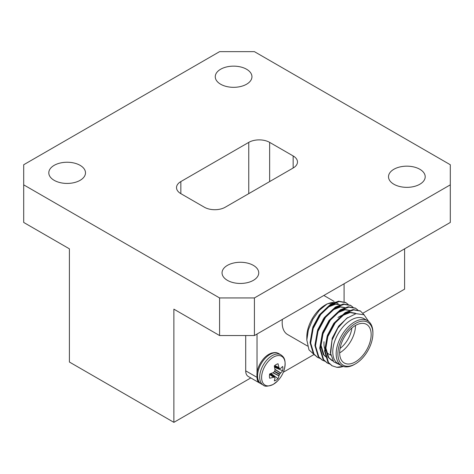 <?xml version="1.0" encoding="UTF-8"?>
<svg xmlns="http://www.w3.org/2000/svg" width="474" height="474" viewBox="0 0 474 474"><rect width="100%" height="100%" fill="white"/><g stroke="black" fill="none" stroke-linecap="round" stroke-linejoin="round"><path stroke-width="0.71" d="M339.734 316.442L337.992 317.45L339.734 316.442A22.284 12.869 -60 0 1 341.944 315.346M340.048 348.455A19.825 11.447 120 0 0 351.856 328.008M282.652 370.757A9.539 5.51 -60 0 0 282.652 366.432L280.561 368.464L279.642 368.659L278.896 367.498L278.048 363.771A9.539 5.51 -60 0 0 274.298 365.934L275.015 369.744L274.724 371.255L273.35 372.629L269.694 373.915A9.539 5.51 -60 0 0 269.694 378.24L274.511 377.055L275.015 378.074L274.298 380.9A9.539 5.51 -60 0 0 278.048 378.738L279.429 374.46L282.652 370.757L274.541 367.314M270.109 373.785L274.724 377.18M270.399 373.927A7.086 4.094 120 0 0 270.885 373.536M271.01 373.429L278.048 378.738M279.642 368.659L274.399 366.361M274.57 367.154A7.086 4.094 120 0 0 274.665 366.538M273.38 384.301A16.631 9.604 -60 0 1 261.707 375.793A16.631 9.604 -60 0 1 276.247 355.897A16.631 9.604 -60 0 1 284.347 369.287L284.347 369.287C283.073 373.743 280.833 377.624 277.634 380.93A16.631 9.604 -60 0 1 277.622 380.942A16.631 9.604 -60 0 1 273.38 384.301M23.7 184.848L219.586 297.945L254.414 297.945L254.414 335.545L450.3 222.448L450.3 164.745L254.414 51.648L219.586 51.648L23.7 164.745L23.7 222.448L69.405 248.838L69.405 362.035L173.881 422.352L250.805 377.938M362.995 313.166L404.595 289.152L404.595 248.838M326.171 304.498A25.981 14.996 -60 0 1 338.181 303.745M315.026 355.358L308.983 349.859L306.82 340.042L306.82 336.848A25.981 14.996 -60 0 1 325.194 305.031L327.19 303.881L338.531 301.636M306.82 340.042L308.378 329.791L312.799 319.328L319.411 310.227L327.19 303.881M367.522 320.685L364.127 318.724A25.981 14.996 120 0 0 338.146 333.726A25.981 14.996 120 0 0 338.146 363.724L341.541 365.685A25.981 14.996 -60 0 1 341.541 335.687A25.981 14.996 -60 0 1 367.522 320.685A25.981 14.996 -60 0 1 372.902 332.576L372.902 333.583A24.749 14.291 120 0 0 355.405 323.481A24.749 14.291 120 0 0 337.903 353.788A24.749 14.291 120 0 0 355.405 363.896L355.405 363.896A24.749 14.291 120 0 0 372.902 333.583M368.736 321.532L364.032 314.789L356.051 313.646L346.577 318.392L337.838 328.079L331.93 340.48L330.378 352.715L333.66 361.786L341.073 365.413M343.265 366.443A30.78 17.769 -60 0 1 336.783 367.303L332.156 365.804L328.494 362.48L325.176 351.364L327.688 336.884L335.248 322.853L345.73 312.97L353.663 309.913L360.507 311.092L364.222 314.914M343.022 366.361L336.783 367.303M307.525 346.044L287.564 334.52A25.981 14.996 -60 0 1 282.386 319.393M173.881 422.352L173.881 309.155L219.586 335.545L219.586 297.945M254.414 335.545L219.586 335.545M254.414 297.945L450.3 184.848M180.843 193.647A14.777 8.532 180 0 1 176.518 187.615A14.777 8.532 180 0 1 180.843 181.583L180.843 193.647L204.353 207.215A14.777 8.532 180 0 0 225.245 207.215L293.157 168.009L293.157 155.946L269.647 142.378L269.647 181.583M248.755 193.647L248.755 142.378L180.843 181.583M248.755 142.378A14.777 8.532 180 0 1 269.647 142.378M293.157 155.946A14.777 8.532 180 0 1 297.482 161.978A14.777 8.532 180 0 1 293.157 168.009M220.635 84.218A18.344 10.594 0 0 0 240.626 86.517A18.344 10.594 0 0 0 251.949 76.729A18.344 10.594 0 0 0 233.605 66.141A18.344 10.594 0 0 0 215.261 76.729A18.344 10.594 0 0 0 220.635 84.218M54.172 180.327A18.344 10.594 0 0 0 74.163 182.62A18.344 10.594 0 0 0 85.492 172.838A18.344 10.594 0 0 0 67.142 162.244A18.344 10.594 0 0 0 48.798 172.838A18.344 10.594 0 0 0 54.172 180.327M227.425 280.353A18.344 10.594 0 0 0 247.416 282.646A18.344 10.594 0 0 0 258.739 272.864A18.344 10.594 0 0 0 240.395 262.27A18.344 10.594 0 0 0 222.051 272.864A18.344 10.594 0 0 0 227.425 280.353M393.882 184.244A18.344 10.594 0 0 0 413.879 186.543A18.344 10.594 0 0 0 425.202 176.755A18.344 10.594 0 0 0 406.858 166.167A18.344 10.594 0 0 0 388.508 176.755A18.344 10.594 0 0 0 393.882 184.244M283.339 372.22L313.658 354.724M259.574 382.998L248.258 376.469A12.312 7.11 -60 0 1 245.704 370.828L257.026 377.363A12.312 7.11 120 0 0 259.574 382.998A12.312 7.11 120 0 0 260.339 383.342M245.704 335.545L245.704 370.828M257.026 334.034L257.026 372.908M257.026 376.907L257.026 377.363M344.083 301.879L344.083 283.772M331.847 365.62L327.889 362.13L324.572 351.015L327.084 336.534L334.644 322.504L345.125 312.621L353.053 309.563L360.204 310.92M327.013 362.829L323.049 359.339L319.731 348.224L322.243 333.743L329.809 319.713L340.291 309.83L348.218 306.773L355.364 308.13M322.172 360.039L318.214 356.549L314.896 345.433L317.408 330.947L324.974 316.916L335.45 307.034L343.383 303.982L350.529 305.339M317.337 357.248L313.379 353.752L310.061 342.637L312.573 328.156L320.134 314.126L330.615 304.243L338.549 301.186L345.694 302.542M329.904 364.109L327.309 363.007L323.653 359.689L320.335 348.574L322.847 334.093L330.414 320.057L340.895 310.174L348.828 307.122L355.678 308.301L357.882 310.067M325.069 361.312L322.468 360.216L318.818 356.898L315.5 345.783L318.013 331.296L325.579 317.266L336.054 307.383L343.988 304.332L350.837 305.505L353.041 307.271M320.228 358.522L317.639 357.426L313.984 354.102L310.666 342.986L313.178 328.506L320.738 314.475L331.219 304.592L339.147 301.535L345.996 302.714L348.206 304.48M355.405 325.49A22.284 12.869 120 0 0 340.847 345.131A22.284 12.869 120 0 0 344.26 362.983A22.284 12.869 120 0 0 366.544 350.12A22.284 12.869 120 0 0 366.544 324.388A22.284 12.869 120 0 0 355.405 325.49M354.534 364.393L355.405 363.896L354.534 364.393A25.981 14.996 -60 0 1 341.541 365.685M333.169 361.152L328.796 357.698L325.899 348.153L327.99 335.728L334.401 323.689L343.312 315.198L350.055 312.562L355.867 313.545M327.113 357.763L323.961 354.908L321.058 345.362L323.149 332.938L329.566 320.898L338.477 312.407L345.031 309.8L350.748 310.594M317.337 333.335L318.315 330.147L324.731 318.107L333.637 309.617L340.379 306.974L346.198 307.958L339.775 306.631L333.032 309.267L324.127 317.758L317.71 329.797L315.613 341.967M312.496 330.538L313.48 327.35L319.891 315.311L328.802 306.82L335.545 304.184L341.357 305.167L334.94 303.834L328.198 306.477L319.286 314.961L312.876 327.001L310.772 339.177M330.574 354.345L332.221 338.175L338.637 326.136L347.679 317.562M333.056 360.992L331.652 360.376M331.948 360.56L328.192 357.349L325.294 347.809L327.386 335.379L333.797 323.339L342.708 314.849L349.451 312.212L355.263 313.196M326.509 357.414L323.351 354.558L320.454 345.013L322.545 332.588L328.962 320.548L337.867 312.058L344.616 309.421L351.033 310.748M355.488 325.442A22.284 12.869 -60 0 1 339.645 352.887M330.716 355.168L328.589 353.936A22.284 12.869 -60 0 1 326.355 351.981M325.602 350.849A22.284 12.869 -60 0 1 323.973 343.739L323.973 341.724M270.144 373.773L274.565 377.055M273.522 377.079L269.611 374.336M273.35 377.114L269.582 374.478M272.888 372.813L278.896 375.829M273.119 372.718L278.955 375.651M274.511 371.622L279.429 374.46M274.724 371.255L279.642 374.093M279.459 368.576L274.405 366.396M274.979 369.501L280.436 373.085M274.624 365.65L278.955 367.67M274.944 369.252L280.561 372.943M274.73 365.561L278.896 367.498M277.622 380.936L273.243 384.402C268.035 386.517 264.729 386.766 263.325 385.155A17.526 10.12 -60 0 1 263.325 364.921A17.526 10.12 -60 0 1 280.851 354.801C283.488 356.78 286.497 359.067 284.347 369.287M263.325 385.155L261.21 383.934A17.526 10.12 -60 0 1 261.21 363.694A17.526 10.12 -60 0 1 278.736 353.574L280.857 354.801M323.227 330.793L323.973 331.225M323.019 319.304L323.813 319.76M270.18 373.767L274.665 377.097M274.416 366.432L279.542 368.648M261.21 383.934C258.17 382.062 256.742 378.732 256.932 373.945C257.163 370.514 258.235 367.066 260.149 363.594C263.295 358.154 267.135 354.641 271.673 353.059C276.727 351.957 276.846 352.911 278.736 353.574M334.075 301.375L323.837 295.462M317.029 357.076L317.633 357.426M321.87 359.867L322.474 360.216M326.704 362.657L327.309 363.007M331.539 365.454L332.144 365.804M345.392 302.365L345.996 302.714M350.233 305.155L350.837 305.505M355.067 307.952L355.672 308.301M359.902 310.743L360.507 311.092"/></g></svg>
